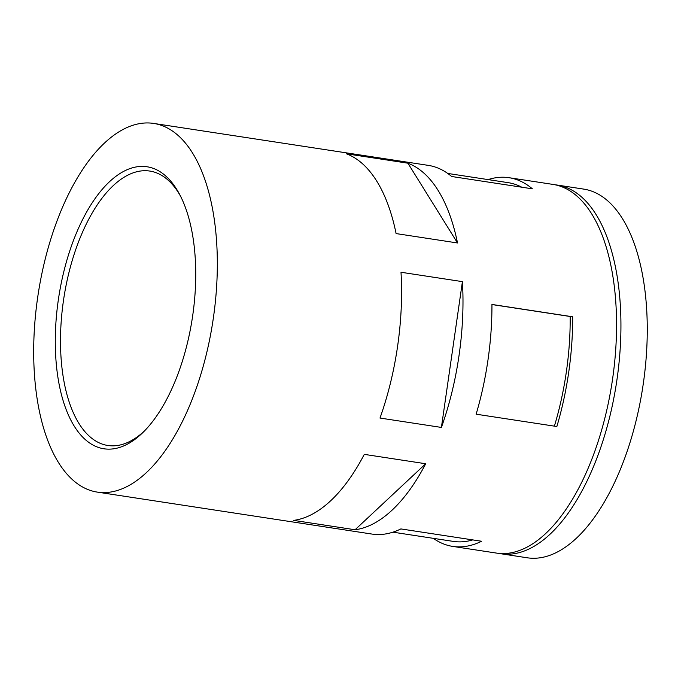 <?xml version="1.0" encoding="UTF-8"?>
<svg xmlns="http://www.w3.org/2000/svg" width="681" height="681" viewBox="0 0 681 681"><rect width="100%" height="100%" fill="white"/><g stroke="black" fill="none" stroke-linecap="round" stroke-linejoin="round"><path stroke-width="1.02" d="M476.13 414.193L556.854 426.519A186.483 88.402 98.7 0 0 572.67 316.784L491.946 304.45A186.483 88.402 98.7 0 1 476.13 414.193M491.946 304.543L570.176 316.495A181.444 86.01 98.7 0 1 554.394 426.144M447.715 173.434L508.256 182.678A181.444 86.01 98.7 0 1 521.765 187.207M488.081 179.597A186.483 88.402 98.7 0 1 507.456 177.494A186.483 88.402 98.7 0 1 509.022 177.698A186.483 88.402 98.7 0 1 532.38 188.824L451.656 176.498A186.483 88.402 98.7 0 0 428.298 165.372L153.668 123.423A186.483 88.402 98.7 0 1 212.898 321.117A186.483 88.402 98.7 0 1 97.349 492.116A186.483 88.402 98.7 0 1 37.872 296.065A186.483 88.402 98.7 0 1 152.101 123.21A186.483 88.402 98.7 0 1 153.668 123.423M509.022 177.698L552.887 184.398A186.483 88.402 98.7 0 1 612.117 382.101A186.483 88.402 98.7 0 1 496.568 553.1L452.703 546.4A186.483 88.402 98.7 0 1 433.286 538.33M462.416 281.636L400.998 272.255A186.483 88.402 98.7 0 1 379.989 418.049L441.407 427.43A186.483 88.402 98.7 0 0 462.416 281.636L441.407 427.43M364.284 454.363L425.702 463.744A186.483 88.402 98.7 0 1 355.082 529.758L293.656 520.378A186.483 88.402 98.7 0 0 364.284 454.363M346.484 153.812L407.902 163.193A186.483 88.402 98.7 0 1 457.513 242.972L396.095 233.583A186.483 88.402 98.7 0 0 346.484 153.812M452.703 546.4A186.483 88.402 98.7 0 0 481.595 541.25L400.871 528.924A186.483 88.402 98.7 0 1 371.979 534.066L97.349 492.116M555.075 184.789A186.483 88.402 98.7 0 1 555.713 184.857A186.483 88.402 98.7 0 1 557.279 185.07A186.483 88.402 98.7 0 1 616.501 382.765A186.483 88.402 98.7 0 1 500.961 553.764A186.483 88.402 98.7 0 1 498.773 553.372M557.279 185.07L583.6 189.088A186.483 88.402 98.7 0 1 642.83 386.791A186.483 88.402 98.7 0 1 527.281 557.79L500.961 553.764M407.902 163.193L457.513 242.972M425.702 463.744L355.082 529.758M144.772 430.639A138.805 65.802 98.7 0 1 107.887 445.493A138.805 65.802 98.7 0 1 63.614 299.572A138.805 65.802 98.7 0 1 148.637 170.905A138.805 65.802 98.7 0 1 149.803 171.067A138.805 65.802 98.7 0 1 180.576 196.256M145.853 166.607A142.635 67.615 98.7 0 1 179.639 194.443A142.635 67.615 98.7 0 1 143.342 432.086A142.635 67.615 98.7 0 1 55.297 338.746A142.635 67.615 98.7 0 1 145.853 166.607M472.759 539.897A181.444 86.01 98.7 0 1 453.461 541.412L392.92 532.167M570.176 316.495L572.67 316.784"/></g></svg>
